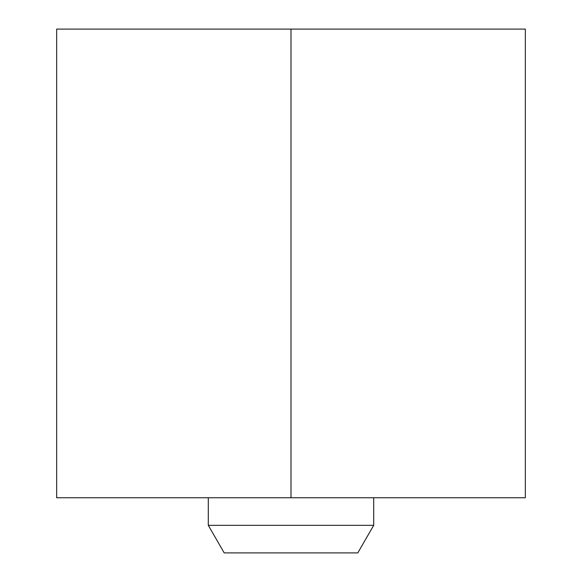 <?xml version="1.0" encoding="UTF-8"?>
<svg xmlns="http://www.w3.org/2000/svg" width="582" height="582" viewBox="0 0 582 582"><rect width="100%" height="100%" fill="white"/><g stroke="black" fill="none" stroke-linecap="round" stroke-linejoin="round"><path stroke-width="0.87" d="M291 29.1L56.665 29.1L56.665 497.763L291 497.763L291 29.1L525.335 29.1L525.335 497.763L291 497.763M373.702 525.335L208.298 525.335L224.208 552.9L357.792 552.9L373.702 525.335L373.702 497.763M208.298 525.335L208.298 497.763"/></g></svg>
